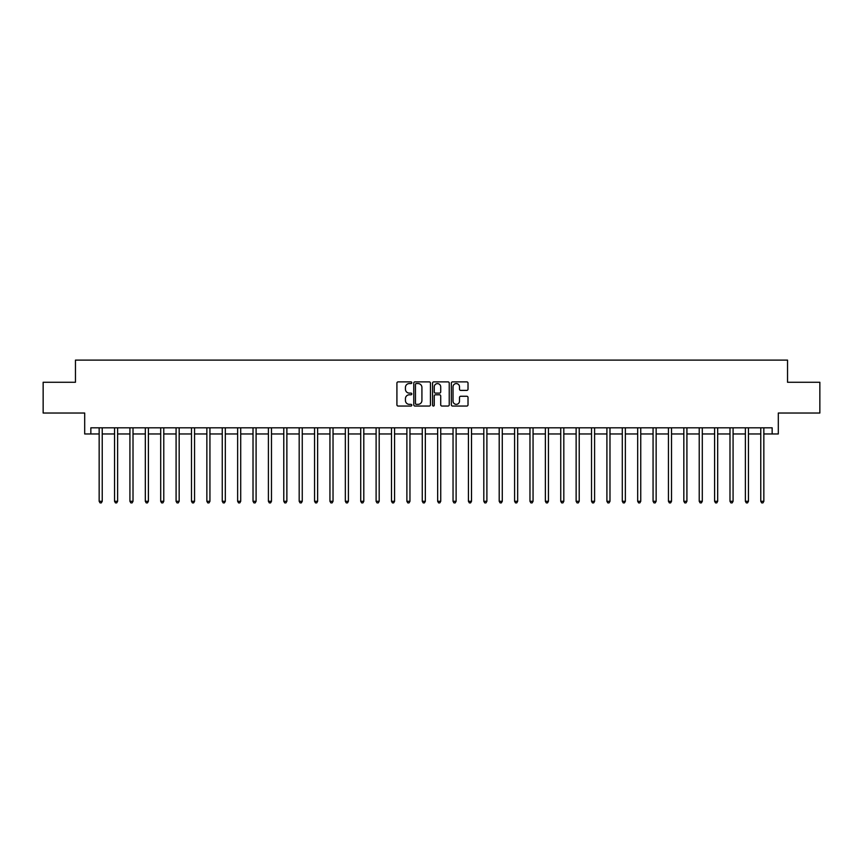 <?xml version="1.0" encoding="UTF-8"?>
<svg xmlns="http://www.w3.org/2000/svg" width="863" height="863" viewBox="0 0 863 863"><rect width="100%" height="100%" fill="white"/><g stroke="black" fill="none" stroke-linecap="round" stroke-linejoin="round"><path stroke-width="1.29" d="M411.802 382.719A0.841 0.841 0 0 0 410.961 381.878L398.123 381.878A1.208 1.208 0 0 0 396.915 383.086L396.915 404.833A1.208 1.208 0 0 0 398.123 406.041L410.961 406.041A0.841 0.841 0 0 0 411.802 405.189A0.841 0.841 0 0 0 410.961 404.348L409.299 404.348A3.862 3.862 0 0 1 405.437 400.486L405.437 398.674A3.862 3.862 0 0 1 409.299 394.801L410.961 394.801A0.841 0.841 0 0 0 411.802 393.96A0.841 0.841 0 0 0 410.961 393.107L409.299 393.107A3.862 3.862 0 0 1 405.437 389.245L405.437 387.433A3.862 3.862 0 0 1 409.299 383.571L410.961 383.571A0.841 0.841 0 0 0 411.802 382.719M466.807 390.389A1.208 1.208 0 0 0 468.016 389.181L468.016 383.086A1.208 1.208 0 0 0 466.807 381.878L452.557 381.878A1.208 1.208 0 0 0 451.349 383.086L451.349 404.833A1.208 1.208 0 0 0 452.557 406.041L466.807 406.041A1.208 1.208 0 0 0 468.016 404.833L468.016 397.465A1.208 1.208 0 0 0 466.807 396.257L460.713 396.257A1.208 1.208 0 0 0 459.504 397.465L459.504 401.112A3.236 3.236 0 0 1 456.268 404.348A3.236 3.236 0 0 1 453.032 401.112L453.032 386.797A3.236 3.236 0 0 1 456.268 383.571A3.236 3.236 0 0 1 459.504 386.797L459.504 389.181A1.208 1.208 0 0 0 460.713 390.389L466.807 390.389M90.852 433.96L90.852 427.811L772.148 427.811L772.148 433.96L778.307 433.96L778.307 413.032L819.85 413.032L819.85 382.266L787.541 382.266L787.541 360.108L75.459 360.108L75.459 382.266L43.15 382.266L43.15 413.032L84.693 413.032L84.693 433.96L99.159 433.96M430.443 383.086A1.208 1.208 0 0 0 429.235 381.878L414.974 381.878A1.208 1.208 0 0 0 413.765 383.086L413.765 404.833A1.208 1.208 0 0 0 414.974 406.041L429.235 406.041A1.208 1.208 0 0 0 430.443 404.833L430.443 383.086M433.765 381.878L448.026 381.878A1.208 1.208 0 0 1 449.235 383.086L449.235 404.833A1.208 1.208 0 0 1 448.026 406.041L441.921 406.041A1.208 1.208 0 0 1 440.713 404.833L440.713 396.009A1.208 1.208 0 0 0 439.504 394.801L435.459 394.801A1.208 1.208 0 0 0 434.251 396.009L434.251 405.189A0.841 0.841 0 0 1 433.399 406.041A0.841 0.841 0 0 1 432.557 405.189L432.557 383.086A1.208 1.208 0 0 1 433.765 381.878M102.233 433.96L114.542 433.96M117.616 433.96L129.925 433.96M133.01 433.96L145.318 433.96M148.393 433.96L160.701 433.96M163.776 433.96L176.084 433.96M179.17 433.96L191.478 433.96M194.553 433.96L206.861 433.96M209.936 433.96L222.244 433.96M225.319 433.96L237.638 433.96M240.712 433.96L253.021 433.96M256.095 433.96L268.404 433.96M271.478 433.96L283.787 433.96M286.872 433.96L299.181 433.96M302.255 433.96L314.564 433.96M317.638 433.96L329.946 433.96M333.032 433.96L345.34 433.96M348.415 433.96L360.723 433.96M363.798 433.96L376.106 433.96M379.191 433.96L391.5 433.96M394.574 433.96L406.883 433.96M409.957 433.96L422.266 433.96M425.34 433.96L437.66 433.96M440.734 433.96L453.043 433.96M456.117 433.96L468.426 433.96M471.5 433.96L483.809 433.96M486.894 433.96L499.202 433.96M502.277 433.96L514.585 433.96M517.66 433.96L529.968 433.96M533.054 433.96L545.362 433.96M548.437 433.96L560.745 433.96M563.819 433.96L576.128 433.96M579.213 433.96L591.522 433.96M594.596 433.96L606.905 433.96M609.979 433.96L622.288 433.96M625.362 433.96L637.681 433.96M640.756 433.96L653.064 433.96M656.139 433.96L668.447 433.96M671.522 433.96L683.83 433.96M686.916 433.96L699.224 433.96M702.299 433.96L714.607 433.96M717.682 433.96L729.99 433.96M733.075 433.96L745.384 433.96M748.458 433.96L760.767 433.96M763.841 433.96L772.148 433.96M416.311 383.571A0.841 0.841 0 0 0 415.459 384.413L415.459 403.506A0.841 0.841 0 0 0 416.311 404.348L418.059 404.348A3.862 3.862 0 0 0 421.921 400.486L421.921 387.433A3.862 3.862 0 0 0 418.059 383.571L416.311 383.571M440.713 386.861A3.236 3.236 0 0 0 437.476 383.625A3.236 3.236 0 0 0 434.251 386.861L434.251 391.899A1.208 1.208 0 0 0 435.459 393.107L439.504 393.107A1.208 1.208 0 0 0 440.713 391.899L440.713 386.861M102.384 427.811L102.319 427.962A1.23 1.23 0 0 0 102.233 428.426L102.233 501.295L99.159 501.295L99.159 428.426A1.23 1.23 0 0 0 99.072 427.962L99.008 427.811M102.233 501.295L101.305 502.892L100.076 502.892L99.159 501.295M117.767 427.811L117.713 427.962A1.23 1.23 0 0 0 117.616 428.426L117.616 501.295L114.542 501.295L114.542 428.426A1.23 1.23 0 0 0 114.455 427.962L114.391 427.811M117.616 501.295L116.699 502.892L115.469 502.892L114.542 501.295M133.161 427.811L133.096 427.962A1.23 1.23 0 0 0 133.01 428.426L133.01 501.295L129.925 501.295L129.925 428.426A1.23 1.23 0 0 0 129.838 427.962L129.774 427.811M133.01 501.295L132.082 502.892L130.852 502.892L129.925 501.295M148.544 427.811L148.479 427.962A1.23 1.23 0 0 0 148.393 428.426L148.393 501.295L145.318 501.295L145.318 428.426A1.23 1.23 0 0 0 145.221 427.962L145.167 427.811M148.393 501.295L147.465 502.892L146.235 502.892L145.318 501.295M163.927 427.811L163.862 427.962A1.23 1.23 0 0 0 163.776 428.426L163.776 501.295L160.701 501.295L160.701 428.426A1.23 1.23 0 0 0 160.615 427.962L160.55 427.811M163.776 501.295L162.859 502.892L161.629 502.892L160.701 501.295M179.321 427.811L179.256 427.962A1.23 1.23 0 0 0 179.17 428.426L179.17 501.295L176.084 501.295L176.084 428.426A1.23 1.23 0 0 0 175.998 427.962L175.933 427.811M179.17 501.295L178.242 502.892L177.012 502.892L176.084 501.295M194.704 427.811L194.639 427.962A1.23 1.23 0 0 0 194.553 428.426L194.553 501.295L191.478 501.295L191.478 428.426A1.23 1.23 0 0 0 191.381 427.962L191.327 427.811M194.553 501.295L193.625 502.892L192.395 502.892L191.478 501.295M210.087 427.811L210.022 427.962A1.23 1.23 0 0 0 209.936 428.426L209.936 501.295L206.861 501.295L206.861 428.426A1.23 1.23 0 0 0 206.775 427.962L206.71 427.811M209.936 501.295L209.019 502.892L207.778 502.892L206.861 501.295M225.48 427.811L225.416 427.962A1.23 1.23 0 0 0 225.319 428.426L225.319 501.295L222.244 501.295L222.244 428.426A1.23 1.23 0 0 0 222.158 427.962L222.093 427.811M225.319 501.295L224.402 502.892L223.172 502.892L222.244 501.295M240.863 427.811L240.799 427.962A1.23 1.23 0 0 0 240.712 428.426L240.712 501.295L237.638 501.295L237.638 428.426A1.23 1.23 0 0 0 237.541 427.962L237.476 427.811M240.712 501.295L239.785 502.892L238.555 502.892L237.638 501.295M256.246 427.811L256.182 427.962A1.23 1.23 0 0 0 256.095 428.426L256.095 501.295L253.021 501.295L253.021 428.426A1.23 1.23 0 0 0 252.935 427.962L252.87 427.811M256.095 501.295L255.178 502.892L253.938 502.892L253.021 501.295M271.629 427.811L271.575 427.962A1.23 1.23 0 0 0 271.478 428.426L271.478 501.295L268.404 501.295L268.404 428.426A1.23 1.23 0 0 0 268.317 427.962L268.253 427.811M271.478 501.295L270.561 502.892L269.332 502.892L268.404 501.295M287.023 427.811L286.958 427.962A1.23 1.23 0 0 0 286.872 428.426L286.872 501.295L283.787 501.295L283.787 428.426A1.23 1.23 0 0 0 283.7 427.962L283.636 427.811M286.872 501.295L285.944 502.892L284.714 502.892L283.787 501.295M302.406 427.811L302.341 427.962A1.23 1.23 0 0 0 302.255 428.426L302.255 501.295L299.181 501.295L299.181 428.426A1.23 1.23 0 0 0 299.094 427.962L299.03 427.811M302.255 501.295L301.327 502.892L300.097 502.892L299.181 501.295M317.789 427.811L317.735 427.962A1.23 1.23 0 0 0 317.638 428.426L317.638 501.295L314.564 501.295L314.564 428.426A1.23 1.23 0 0 0 314.477 427.962L314.412 427.811M317.638 501.295L316.721 502.892L315.491 502.892L314.564 501.295M333.183 427.811L333.118 427.962A1.23 1.23 0 0 0 333.032 428.426L333.032 501.295L329.946 501.295L329.946 428.426A1.23 1.23 0 0 0 329.86 427.962L329.795 427.811M333.032 501.295L332.104 502.892L330.874 502.892L329.946 501.295M348.566 427.811L348.501 427.962A1.23 1.23 0 0 0 348.415 428.426L348.415 501.295L345.34 501.295L345.34 428.426A1.23 1.23 0 0 0 345.243 427.962L345.189 427.811M348.415 501.295L347.487 502.892L346.257 502.892L345.34 501.295M363.949 427.811L363.884 427.962A1.23 1.23 0 0 0 363.798 428.426L363.798 501.295L360.723 501.295L360.723 428.426A1.23 1.23 0 0 0 360.637 427.962L360.572 427.811M363.798 501.295L362.881 502.892L361.651 502.892L360.723 501.295M379.342 427.811L379.278 427.962A1.23 1.23 0 0 0 379.191 428.426L379.191 501.295L376.106 501.295L376.106 428.426A1.23 1.23 0 0 0 376.02 427.962L375.955 427.811M379.191 501.295L378.264 502.892L377.034 502.892L376.106 501.295M394.725 427.811L394.661 427.962A1.23 1.23 0 0 0 394.574 428.426L394.574 501.295L391.5 501.295L391.5 428.426A1.23 1.23 0 0 0 391.403 427.962L391.349 427.811M394.574 501.295L393.647 502.892L392.417 502.892L391.5 501.295M410.108 427.811L410.044 427.962A1.23 1.23 0 0 0 409.957 428.426L409.957 501.295L406.883 501.295L406.883 428.426A1.23 1.23 0 0 0 406.797 427.962L406.732 427.811M409.957 501.295L409.04 502.892L407.8 502.892L406.883 501.295M425.502 427.811L425.437 427.962A1.23 1.23 0 0 0 425.34 428.426L425.34 501.295L422.266 501.295L422.266 428.426A1.23 1.23 0 0 0 422.18 427.962L422.115 427.811M425.34 501.295L424.423 502.892L423.194 502.892L422.266 501.295M440.885 427.811L440.82 427.962A1.23 1.23 0 0 0 440.734 428.426L440.734 501.295L437.66 501.295L437.66 428.426A1.23 1.23 0 0 0 437.563 427.962L437.498 427.811M440.734 501.295L439.806 502.892L438.577 502.892L437.66 501.295M456.268 427.811L456.203 427.962A1.23 1.23 0 0 0 456.117 428.426L456.117 501.295L453.043 501.295L453.043 428.426A1.23 1.23 0 0 0 452.956 427.962L452.892 427.811M456.117 501.295L455.2 502.892L453.96 502.892L453.043 501.295M471.651 427.811L471.597 427.962A1.23 1.23 0 0 0 471.5 428.426L471.5 501.295L468.426 501.295L468.426 428.426A1.23 1.23 0 0 0 468.339 427.962L468.275 427.811M471.5 501.295L470.583 502.892L469.353 502.892L468.426 501.295M487.045 427.811L486.98 427.962A1.23 1.23 0 0 0 486.894 428.426L486.894 501.295L483.809 501.295L483.809 428.426A1.23 1.23 0 0 0 483.722 427.962L483.658 427.811M486.894 501.295L485.966 502.892L484.736 502.892L483.809 501.295M502.428 427.811L502.363 427.962A1.23 1.23 0 0 0 502.277 428.426L502.277 501.295L499.202 501.295L499.202 428.426A1.23 1.23 0 0 0 499.116 427.962L499.051 427.811M502.277 501.295L501.349 502.892L500.119 502.892L499.202 501.295M517.811 427.811L517.757 427.962A1.23 1.23 0 0 0 517.66 428.426L517.66 501.295L514.585 501.295L514.585 428.426A1.23 1.23 0 0 0 514.499 427.962L514.434 427.811M517.66 501.295L516.743 502.892L515.513 502.892L514.585 501.295M533.205 427.811L533.14 427.962A1.23 1.23 0 0 0 533.054 428.426L533.054 501.295L529.968 501.295L529.968 428.426A1.23 1.23 0 0 0 529.882 427.962L529.817 427.811M533.054 501.295L532.126 502.892L530.896 502.892L529.968 501.295M548.588 427.811L548.523 427.962A1.23 1.23 0 0 0 548.437 428.426L548.437 501.295L545.362 501.295L545.362 428.426A1.23 1.23 0 0 0 545.265 427.962L545.211 427.811M548.437 501.295L547.509 502.892L546.279 502.892L545.362 501.295M563.971 427.811L563.906 427.962A1.23 1.23 0 0 0 563.819 428.426L563.819 501.295L560.745 501.295L560.745 428.426A1.23 1.23 0 0 0 560.659 427.962L560.594 427.811M563.819 501.295L562.903 502.892L561.673 502.892L560.745 501.295M579.364 427.811L579.3 427.962A1.23 1.23 0 0 0 579.213 428.426L579.213 501.295L576.128 501.295L576.128 428.426A1.23 1.23 0 0 0 576.042 427.962L575.977 427.811M579.213 501.295L578.286 502.892L577.056 502.892L576.128 501.295M594.747 427.811L594.683 427.962A1.23 1.23 0 0 0 594.596 428.426L594.596 501.295L591.522 501.295L591.522 428.426A1.23 1.23 0 0 0 591.425 427.962L591.371 427.811M594.596 501.295L593.668 502.892L592.439 502.892L591.522 501.295M610.13 427.811L610.065 427.962A1.23 1.23 0 0 0 609.979 428.426L609.979 501.295L606.905 501.295L606.905 428.426A1.23 1.23 0 0 0 606.818 427.962L606.754 427.811M609.979 501.295L609.062 502.892L607.822 502.892L606.905 501.295M625.524 427.811L625.459 427.962A1.23 1.23 0 0 0 625.362 428.426L625.362 501.295L622.288 501.295L622.288 428.426A1.23 1.23 0 0 0 622.201 427.962L622.137 427.811M625.362 501.295L624.445 502.892L623.215 502.892L622.288 501.295M640.907 427.811L640.842 427.962A1.23 1.23 0 0 0 640.756 428.426L640.756 501.295L637.681 501.295L637.681 428.426A1.23 1.23 0 0 0 637.584 427.962L637.52 427.811M640.756 501.295L639.828 502.892L638.598 502.892L637.681 501.295M656.29 427.811L656.225 427.962A1.23 1.23 0 0 0 656.139 428.426L656.139 501.295L653.064 501.295L653.064 428.426A1.23 1.23 0 0 0 652.978 427.962L652.913 427.811M656.139 501.295L655.222 502.892L653.981 502.892L653.064 501.295M671.673 427.811L671.619 427.962A1.23 1.23 0 0 0 671.522 428.426L671.522 501.295L668.447 501.295L668.447 428.426A1.23 1.23 0 0 0 668.361 427.962L668.296 427.811M671.522 501.295L670.605 502.892L669.375 502.892L668.447 501.295M687.067 427.811L687.002 427.962A1.23 1.23 0 0 0 686.916 428.426L686.916 501.295L683.83 501.295L683.83 428.426A1.23 1.23 0 0 0 683.744 427.962L683.679 427.811M686.916 501.295L685.988 502.892L684.758 502.892L683.83 501.295M702.45 427.811L702.385 427.962A1.23 1.23 0 0 0 702.299 428.426L702.299 501.295L699.224 501.295L699.224 428.426A1.23 1.23 0 0 0 699.138 427.962L699.073 427.811M702.299 501.295L701.371 502.892L700.141 502.892L699.224 501.295M717.833 427.811L717.779 427.962A1.23 1.23 0 0 0 717.682 428.426L717.682 501.295L714.607 501.295L714.607 428.426A1.23 1.23 0 0 0 714.521 427.962L714.456 427.811M717.682 501.295L716.765 502.892L715.535 502.892L714.607 501.295M733.226 427.811L733.162 427.962A1.23 1.23 0 0 0 733.075 428.426L733.075 501.295L729.99 501.295L729.99 428.426A1.23 1.23 0 0 0 729.904 427.962L729.839 427.811M733.075 501.295L732.148 502.892L730.918 502.892L729.99 501.295M748.609 427.811L748.545 427.962A1.23 1.23 0 0 0 748.458 428.426L748.458 501.295L745.384 501.295L745.384 428.426A1.23 1.23 0 0 0 745.287 427.962L745.233 427.811M748.458 501.295L747.531 502.892L746.301 502.892L745.384 501.295M763.992 427.811L763.928 427.962A1.23 1.23 0 0 0 763.841 428.426L763.841 501.295L760.767 501.295L760.767 428.426A1.23 1.23 0 0 0 760.681 427.962L760.616 427.811M763.841 501.295L762.924 502.892L761.695 502.892L760.767 501.295"/></g></svg>

